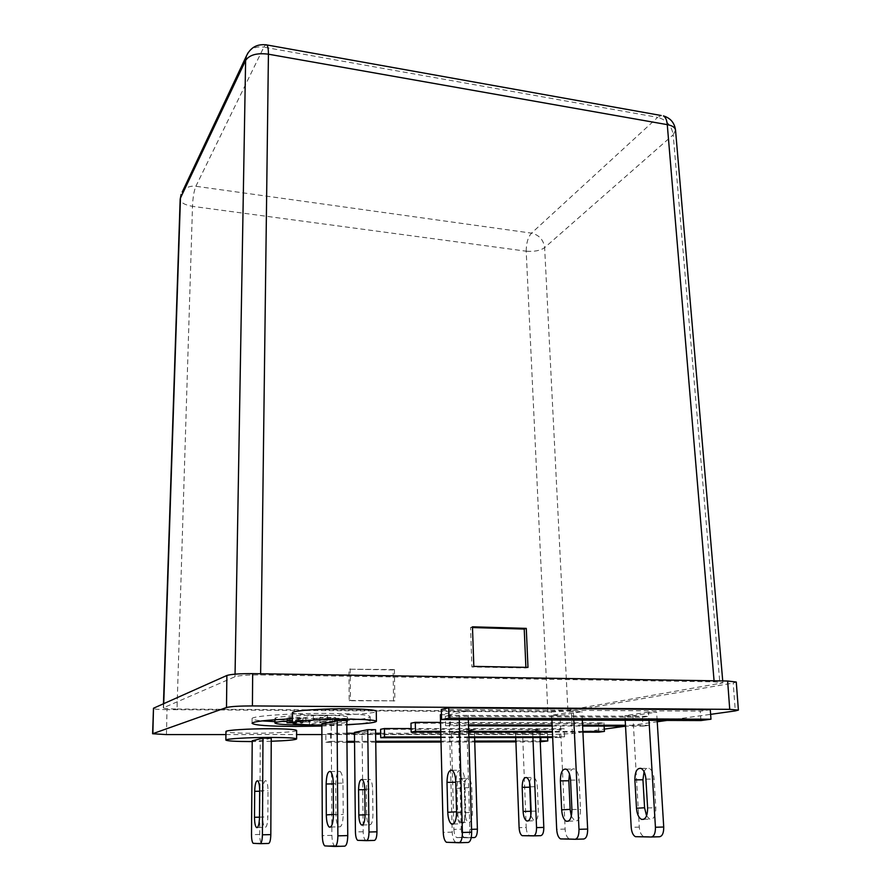 <?xml version="1.0" encoding="UTF-8"?>
<svg xmlns="http://www.w3.org/2000/svg" width="891" height="891" viewBox="0 0 891 891"><rect width="100%" height="100%" fill="white"/><g stroke="black" fill="none" stroke-linecap="round" stroke-linejoin="round"><path stroke-width="0.67" stroke-dasharray="4.46 3.34" d="M301.381 720.463C323.277 720.585 348.136 718.87 347.557 717.21C346.655 716.008 338.057 715.328 321.762 715.161C299.309 715.005 274.083 716.787 274.951 718.413C276.132 719.661 284.942 720.34 301.381 720.463M310.101 724.884C332.588 724.405 345.084 723.369 347.601 721.777C346.688 720.641 338.09 719.995 321.785 719.861L292.404 720.607M355.264 724.216C364.976 723.303 369.954 722.323 370.21 721.298C368.874 719.449 354.986 718.402 328.567 718.168L292.404 718.803M274.929 721.632L295.389 722.022C330.695 722.211 370.957 719.46 370.155 716.72C368.818 714.794 354.941 713.68 328.545 713.401C291.78 713.112 250.549 716.063 252.097 718.692C252.22 719.549 255.594 720.284 262.21 720.875M456.571 811.79L456.782 812.102C457.105 818.239 458.386 822.148 460.625 823.83C463.821 824.42 465.514 820.422 465.715 811.824L464.846 781.53C464.534 775.56 463.298 771.784 461.137 770.203C457.907 769.635 456.192 773.655 455.98 782.253L456.782 811.79M571.343 816.201L574.762 821.012C578.471 821.569 580.386 817.682 580.498 809.362L579.094 780.026C578.649 774.257 577.156 770.592 574.639 769.056C572.39 768.276 570.674 769.902 569.472 773.934M644.082 771.706C645.396 768.721 647.1 767.597 649.171 768.309C651.922 769.813 653.56 773.388 654.083 779.035L655.821 807.747C655.765 815.889 653.716 819.698 649.684 819.152L646.565 815.844M342.979 783.122C342.801 776.963 341.854 773.065 340.117 771.417C337.5 770.826 336.03 774.97 335.729 783.857L335.929 814.697C336.096 821.034 337.088 825.088 338.892 826.837C341.487 827.461 342.924 823.34 343.224 814.452L342.979 783.122L333.267 783.256M333.457 814.419L335.929 814.374M271.232 741.256L252.22 741.579M296.625 730.464C297.149 731.856 273.949 733.315 252.866 733.271C236.182 733.204 227.216 732.625 225.958 731.533M321.851 725.074L346.811 724.617M292.415 712.755C293.752 714.237 303.731 715.072 322.353 715.239C347.69 715.428 376.949 713.335 376.269 711.274M321.863 726.065L346.811 724.895M411.096 728.56L564.181 728.771L559.258 729.495L380.591 729.295M380.657 733.248L547.453 733.271L540.971 734.206L325.839 734.24L330.472 733.248L346.889 733.248M354.462 733.248L375.634 733.248M522.549 732.458L515.555 732.447L532.618 729.84L539.768 729.84L522.549 732.458L526.213 827.483L519.108 827.661M458.598 732.435L451.347 732.435L466.962 729.774L474.368 729.774L458.598 732.435L461.26 829.176L453.898 829.376L451.347 732.435M375.579 729.673L362.08 732.402L354.451 732.402M450.2 715.306L445.322 716.286L642.433 717.21L648.648 716.297L450.2 715.306L450.445 724.862L445.567 725.753L445.322 716.286M573.414 711.608L551.707 715.317L559.994 715.35L581.912 711.664L573.414 711.608L573.815 720.073M225.924 734.585L296.625 734.563M321.896 734.563L552.353 734.496L572.39 733.56L604.287 729.128M642.433 717.21L642.968 726.176L625.515 726.143L657.235 721.766M666.891 720.429L710.628 714.348M440.354 714.738L449.164 714.782L468.087 710.962L459.032 710.907L441.446 714.515M648.492 712.076L624.936 715.685L632.877 715.729L656.645 712.132L648.492 712.076L648.993 720.362M441.323 709.459L700.281 711.152L710.294 709.704M598.875 732.168L598.44 723.715L410.985 723.191M598.44 723.715L603.953 722.891L440.544 722.401M177.008 709.024L547.831 711.341L567.901 710.261L722.879 682.829L714.148 681.815L260.618 674.91C247.832 674.866 239.289 675.478 235.012 676.726L163.32 707.844C164.156 708.545 168.722 708.935 177.008 709.024L192.501 206.344L526.202 251.195L547.831 711.341M393.544 701.128L393.12 669.943L348.971 669.186L349.172 700.738L394.847 700.838L394.412 669.575L393.12 669.943M166.45 734.596L167.007 709.637L551.373 711.976L552.353 734.496M167.007 709.637C158.475 709.537 153.887 709.147 153.23 708.468M736.267 682.027L733.204 683.052L735.298 710.918M572.39 733.56L571.331 710.907L733.204 683.052M571.331 710.907L551.373 711.976M472.497 627.554L470.571 627.498L471.896 666.969L525.913 667.949L525.89 667.348M525.913 667.949L527.984 667.392M471.896 666.969L473.823 666.39M470.571 627.498L472.475 626.807M394.412 669.575L348.971 669.186M350.174 668.807L350.386 700.449L349.172 700.738M350.386 700.449L394.847 700.838M459.277 719.638L459.032 710.907M447.082 842.474L455.424 842.006C453.552 840.603 452.494 837.317 452.227 832.138L449.164 714.782M456.125 842.207L468.109 842.474M468.343 719.672L468.087 710.962M551.919 719.984L551.707 715.317M561.297 839.088L568.97 838.643C566.787 837.295 565.495 834.11 565.128 829.098L559.994 715.35M569.783 838.832L583.683 839.021M582.324 720.106L581.912 711.664M625.192 720.262L624.936 715.685M636.285 836.861L643.536 836.437C641.152 835.123 639.738 832.005 639.293 827.104L632.877 715.729M644.427 836.616L659.496 836.76M657.146 720.385L656.645 712.132M321.851 724.071L331.252 724.093L346.777 720.451M325.282 846.094L334.37 845.592C332.866 844.133 332.042 840.725 331.909 835.379L331.252 724.093M334.938 845.804L344.706 846.16M700.927 720.552L700.281 711.152M445.567 725.753L468.532 725.809M552.175 725.987L582.614 726.042M642.968 726.176L649.194 725.33L648.648 716.297M649.194 725.33L625.471 725.274M582.569 725.174L552.142 725.096M468.499 724.895L450.445 724.862M604.131 726.098L603.953 722.891M582.881 731.4L552.409 731.377M468.688 731.333L440.755 731.311M582.914 732.157L552.442 732.146M468.711 732.112L440.778 732.101M374.354 840.413L365.466 840.113C364.096 839.032 363.339 836.237 363.194 831.748L362.08 732.402M366.324 789.649C366.535 782.588 367.749 779.191 369.965 779.447C371.558 780.683 372.438 783.913 372.627 789.125L372.95 814.652C372.75 821.702 371.558 825.088 369.353 824.81C367.716 823.507 366.802 820.188 366.624 814.842L366.324 789.649L364.787 789.671M464.289 787.767C464.011 782.677 462.941 779.536 461.093 778.333C458.509 778.088 457.15 781.407 456.994 788.29L457.662 812.87C457.941 818.083 459.043 821.324 460.959 822.582C463.509 822.838 464.857 819.531 465.002 812.659L464.289 787.767L471.729 787.655L472.464 812.492C472.33 819.364 470.971 822.66 468.388 822.393C466.45 821.146 465.336 817.916 465.057 812.715L464.356 788.179C464.501 781.307 465.882 777.999 468.488 778.244C470.359 779.447 471.439 782.588 471.729 787.655M453.898 829.376C454.132 833.753 455.056 836.471 456.649 837.529L466.962 837.774C468.844 837.295 469.802 834.488 469.858 829.365L466.962 729.774M474.613 737.592L474.368 729.774M474.469 837.562L464.044 837.317C462.429 836.27 461.505 833.553 461.26 829.176M532.918 737.525L532.618 729.84M515.744 737.548L515.555 732.447M529.577 782.576C530.423 778.656 531.793 776.941 533.709 777.442C535.758 778.623 536.972 781.697 537.318 786.686L538.309 811.066C538.22 817.804 536.761 821.057 533.943 820.8L530.847 815.733M540.08 737.525L539.768 729.84M540.692 835.669L529.31 835.457C527.539 834.433 526.503 831.771 526.213 827.483M271.243 738.171L260.295 740.744L252.22 740.755M268.592 843.443L261.408 843.075C260.328 841.95 259.76 839.077 259.704 834.455L260.295 740.744M262.878 791.197C263.157 783.946 264.193 780.449 265.986 780.728C267.244 781.997 267.913 785.316 267.979 790.685L267.846 816.924C267.578 824.186 266.554 827.661 264.783 827.36C263.48 826.013 262.8 822.593 262.734 817.103L262.878 791.197L259.682 791.241M346.967 742.248L325.883 742.303L325.839 734.24M325.883 742.303L330.516 741.39L330.472 733.248M541.283 741.802L540.971 734.206M540.258 741.802L515.911 741.858M474.747 741.958L441.023 742.036M375.746 742.192L354.551 742.236M547.631 737.514L547.453 733.271M330.516 741.39L346.955 741.357M354.54 741.345L375.735 741.301M441 741.156L474.714 741.089M515.878 741.011L540.224 740.956M552.654 736.835L564.549 736.824L559.615 737.503L559.258 729.495M559.615 737.503L552.676 737.503M468.878 737.603L440.911 737.625M564.549 736.824L564.181 728.771M440.9 736.946L468.855 736.913M304.076 724.639L309.433 724.65L316.762 722.857L332.376 722.902L335.562 722.144L319.847 722.1L327.543 720.218L313.331 720.162L305.858 722.055L292.404 722.022M292.404 722.79L302.862 722.813L297.583 724.16M316.75 718.302L332.354 718.358L335.528 717.578L319.836 717.511L327.52 715.54L313.32 715.473L305.858 717.455L289.909 717.389L287.013 718.179L302.862 718.246L295.745 720.117L309.422 720.173L316.75 718.302L316.762 722.857M309.422 720.173L309.433 724.65M295.745 720.117L295.745 724.617M302.862 718.246L302.862 722.813M287.013 718.179L287.002 722.768M289.909 717.389L289.898 722.011M305.858 717.455L305.858 722.055M313.32 715.473L313.331 720.162M327.52 715.54L327.543 720.218M319.836 717.511L319.847 722.1M335.528 717.578L335.562 722.144M332.354 718.358L332.376 722.902M455.758 781.641L464.846 781.53M570.563 780.137L579.094 780.026M645.908 779.146L654.083 779.035M567.901 710.261L544.635 247.642L673.195 134.819L719.928 683.831M163.732 703.656L163.599 707.61M235.012 676.726L235.057 674.164M260.629 673.774L260.618 674.91M714.148 681.815L714.07 680.802M182.209 192.1C185.272 187.578 189.828 185.64 195.864 186.264L263.847 47.145L657.692 117.356L531.515 233.141L195.864 186.264C193.982 190.908 192.857 197.602 192.501 206.344C184.76 204.997 180.65 202.613 180.171 199.205M526.202 251.195C526.247 243.165 528.007 237.14 531.515 233.141C539.111 234.946 543.488 239.779 544.635 247.642C540.258 250.661 534.11 251.841 526.202 251.195M265.685 44.739L263.847 47.145C256.964 46.143 251.696 48.036 248.021 52.814M675.545 130.209L673.195 134.819C671.625 125.609 666.457 119.784 657.692 117.356L661.167 115.507M452.227 832.138L443.239 832.383M565.128 829.098L556.686 829.321M639.293 827.104L631.207 827.316M331.909 835.379L322.33 835.635M363.194 831.748L355.431 831.949M358.071 840.458L365.878 840.235M469.858 829.365L471.562 829.321M471.228 837.651L466.962 837.774M457.128 837.64L464.534 837.429M522.694 835.769L529.844 835.569M253.489 843.432L261.742 843.198M259.704 834.455L251.507 834.667M333.457 814.664L343.224 814.452M333.267 783.891L335.729 783.857M647.612 807.925L655.821 807.747M571.922 809.551L580.498 809.362M456.571 812.024L465.715 811.824M259.515 817.114L267.846 816.924M259.682 790.807L267.979 790.685M259.515 817.17L262.734 817.103M530.156 786.786L537.318 786.686M531.114 811.222L538.309 811.066M465.002 812.659L472.464 812.492M457.662 812.87L465.057 812.715M456.994 788.29L464.356 788.179M364.775 789.248L372.627 789.125M365.076 814.875L366.624 814.842M365.076 814.82L372.95 814.652M347.557 717.21L347.601 721.777M252.097 718.692L252.064 723.292M452.105 770.292L461.137 770.203M566.164 769.145L574.639 769.056M641.052 768.398L649.171 768.309M330.472 771.506L340.117 771.417M163.454 703.79L163.32 707.844M722.724 680.936L722.879 682.829M643.536 836.437L635.406 836.671M568.97 838.643L560.484 838.899M455.424 842.006L446.391 842.273M334.37 845.592L324.725 845.882M529.31 835.457L522.171 835.669M464.044 837.317L456.649 837.529M365.466 840.113L357.659 840.336M261.408 843.075L253.167 843.309M330.695 827.037L338.892 826.837M643.87 819.297L649.684 819.152M568.402 821.168L574.762 821.012M453.396 824.008L460.625 823.83M257.376 827.539L264.783 827.36M257.744 780.828L265.986 780.728M528.174 820.945L533.943 820.8M526.57 777.531L533.709 777.442M460.959 822.582L468.388 822.393M461.093 778.333L468.488 778.244M362.169 779.547L369.965 779.447M362.604 824.977L369.353 824.81M370.155 716.72L370.21 721.298M274.951 718.413L274.94 719.739"/><path stroke-width="1.34" d="M292.404 720.607C281.133 721.298 275.308 722.1 274.929 723.013C276.11 724.194 284.931 724.84 301.381 724.94L310.101 724.884M292.404 718.803C266.777 719.95 253.334 721.443 252.064 723.292C254.147 725.241 268.581 726.288 295.389 726.432L321.863 726.065M262.21 720.875L274.929 721.632M447.761 811.979L447.004 782.376C447.226 773.756 448.919 769.724 452.105 770.292C454.232 771.884 455.446 775.671 455.758 781.641L456.571 812.024C456.37 820.633 454.688 824.643 451.537 824.052C449.331 822.371 448.073 818.45 447.761 812.291L456.571 811.79M569.472 773.934L568.814 780.761L570.151 809.663L571.343 816.201M561.664 809.54L560.383 780.872C560.517 772.508 562.444 768.599 566.164 769.145C568.658 770.682 570.117 774.346 570.563 780.137L571.922 809.551C571.799 817.893 569.906 821.78 566.231 821.212C563.635 819.597 562.121 815.811 561.675 809.841L570.14 809.362M636.475 807.948L634.86 779.881C634.949 771.695 637.009 767.864 641.052 768.398C643.77 769.902 645.396 773.488 645.908 779.146L647.612 807.925C647.545 816.089 645.507 819.898 641.52 819.352C638.691 817.782 637.009 814.073 636.486 808.237L644.583 807.769L642.946 779.77L644.082 771.706M646.565 815.844L644.583 807.769M326.306 814.574L326.151 783.991C326.462 775.081 327.899 770.915 330.472 771.506C332.176 773.165 333.1 777.075 333.267 783.256L333.457 814.664C333.156 823.574 331.73 827.706 329.18 827.071C327.42 825.322 326.462 821.257 326.306 814.897L333.457 814.419M252.22 741.579C235.848 741.535 227.06 741.034 225.857 740.065C225.078 738.828 248.656 737.403 270.296 737.425C286.88 737.481 295.656 737.982 296.625 738.94C295.522 739.92 287.058 740.688 271.232 741.256M225.857 740.065L225.958 731.533C225.189 730.186 248.723 728.66 270.329 728.738C286.891 728.838 295.656 729.406 296.625 730.464L296.625 738.94M346.811 724.617C365.277 723.826 375.133 722.746 376.414 721.354C375.434 720.062 365.722 719.327 347.278 719.171C321.139 719.004 291.335 721.075 292.404 722.879C293.696 724.205 303.508 724.94 321.851 725.074M376.414 721.354L376.269 711.274C375.289 709.837 365.6 709.013 347.189 708.79C321.094 708.557 291.346 710.762 292.415 712.755L292.404 722.879M346.811 724.895L355.264 724.216M440.911 737.625L380.713 737.692L380.591 729.295L384.411 728.526L411.096 728.56M346.889 733.248L354.462 733.248M375.634 733.248L380.657 733.248M366.435 840.647L357.659 840.336C356.311 839.255 355.576 836.449 355.431 831.949L354.451 732.402L367.76 729.662L375.579 729.673L376.96 831.804C376.86 837.061 375.991 839.935 374.354 840.413L366.435 840.647C368.039 840.157 368.896 837.284 368.997 832.016L367.76 729.662M710.628 714.348L735.298 710.918L738.394 710.094L729.729 709.347L252.42 705.928C239.345 705.95 230.702 706.474 226.492 707.51L152.606 733.75L166.45 734.596L225.924 734.585M296.625 734.563L321.896 734.563M604.287 729.128L625.527 726.176L582.614 726.042M657.235 721.766L666.891 720.429M441.446 714.515L440.354 714.738L443.239 832.383C443.495 837.573 444.542 840.87 446.391 842.273L458.898 842.741C461.182 842.173 462.351 838.754 462.407 832.472L459.277 719.638M448.696 707.866L441.323 709.459L441.58 719.572L700.927 720.552L710.973 719.215L710.294 709.704L448.696 707.866L448.964 718.113L441.58 719.572M415.284 722.323L410.985 723.191L411.163 732.09L415.462 731.299L415.284 722.323L440.544 722.401M526.28 628.378L472.475 626.807L473.823 666.39L527.984 667.392L526.28 628.378L524.231 629.068L472.497 627.554M152.606 733.75L153.486 708.234L152.862 733.56M226.492 707.51L226.871 675.478L153.486 708.234M226.871 675.478C231.059 674.197 239.657 673.585 252.665 673.641L252.42 705.928M729.729 709.347L727.635 681.014L252.665 673.641M727.635 681.014L736.267 682.027L738.394 710.094M525.89 667.348L524.231 629.068M447.004 782.376L455.769 782.265M462.407 832.472L471.651 832.227L468.343 719.672M471.651 832.227C471.595 838.487 470.415 841.895 468.109 842.474L459.043 842.741M560.383 780.872L568.814 780.761M573.815 720.073L578.994 829.321C579.005 835.39 577.691 838.709 575.051 839.277L560.484 838.899C558.323 837.54 557.053 834.355 556.686 829.321L551.919 719.984M578.994 829.321L587.648 829.076L582.324 720.106M587.648 829.076C587.67 835.134 586.345 838.453 583.683 839.021L575.218 839.277M634.86 779.881L642.946 779.77M648.993 720.362L655.431 827.249C655.498 833.185 654.094 836.437 651.232 837.005L635.406 836.671C633.044 835.357 631.641 832.239 631.207 827.316L625.192 720.262M655.431 827.249L663.728 827.015L657.146 720.385M663.728 827.015C663.784 832.951 662.381 836.192 659.496 836.76L651.41 836.994M337.088 720.418L321.851 724.071L322.33 835.635C322.453 840.993 323.255 844.412 324.725 845.882L334.871 846.45C336.731 845.871 337.734 842.34 337.878 835.847L337.088 720.418L346.777 720.451L347.757 835.58C347.624 842.051 346.599 845.581 344.706 846.16L334.994 846.45M326.151 783.991L333.267 783.891M710.973 719.215L448.964 718.113M468.532 725.809L552.175 725.987M625.471 725.274L582.569 725.174M552.142 725.096L468.499 724.895M582.914 732.157L598.875 732.168L604.41 731.411L604.131 726.098M604.41 731.411L582.881 731.4M552.409 731.377L468.688 731.333M440.755 731.311L415.462 731.299M552.442 732.146L468.711 732.112M440.778 732.101L411.163 732.09M364.775 789.248C364.597 784.024 363.728 780.783 362.169 779.547C359.975 779.291 358.772 782.688 358.572 789.76L358.828 815.009C359.006 820.366 359.897 823.696 361.512 824.999C363.684 825.289 364.865 821.892 365.076 814.82L364.775 789.248M471.562 829.321L477.387 829.165L474.613 737.592M477.387 829.165C477.342 834.277 476.373 837.072 474.469 837.562L471.228 837.651M530.156 786.786C529.8 781.797 528.608 778.712 526.57 777.531C523.752 777.286 522.282 780.549 522.182 787.321L523.095 811.456C523.44 816.568 524.665 819.742 526.77 820.979C529.566 821.224 531.014 817.983 531.114 811.222L530.156 786.786M515.744 737.548L519.108 827.661C519.397 831.971 520.422 834.633 522.171 835.669L533.453 835.869C535.513 835.39 536.538 832.639 536.549 827.616L532.918 737.525M530.847 815.733L529.577 782.576M536.549 827.616L543.811 827.416L540.08 737.525M543.811 827.416C543.811 832.439 542.764 835.19 540.692 835.669L533.453 835.869M260.205 843.677L253.167 843.309C252.108 842.184 251.552 839.3 251.507 834.667L252.22 740.755L262.968 738.182L271.243 738.171L270.819 834.6C270.664 840.001 269.917 842.953 268.592 843.443L260.205 843.677C261.509 843.187 262.244 840.235 262.411 834.811L262.968 738.182M259.682 790.807C259.626 785.428 258.98 782.109 257.744 780.828C255.984 780.549 254.971 784.047 254.692 791.319L254.503 817.281C254.559 822.783 255.227 826.213 256.497 827.561C258.234 827.862 259.248 824.375 259.515 817.114L259.682 790.807M540.224 740.956L547.776 740.944L540.258 741.802M515.911 741.858L474.747 741.958M441.023 742.036L375.746 742.192M354.551 742.236L346.967 742.248M547.776 740.944L547.631 737.514M346.955 741.357L354.54 741.345M375.735 741.301L441 741.156M474.714 741.089L515.878 741.011M380.713 737.692L384.533 736.991L384.411 728.526M552.676 737.503L468.878 737.603M384.533 736.991L440.9 736.946M468.855 736.913L552.654 736.835M297.583 724.16L295.745 724.617L304.076 724.639M292.404 722.022L287.002 722.768L292.404 722.79M235.057 674.164L245.615 60.432L180.461 198.069L163.732 703.656M714.07 680.802L667.27 124.64L268.425 54.195L260.629 673.774M180.171 199.205L181.129 194.394L180.171 199.205L163.454 703.79M182.209 192.1L246.361 56.1L245.615 60.432C249.435 54.83 257.042 52.747 268.425 54.195C268.414 49.183 267.879 46.109 266.832 44.94C257.287 43.648 250.46 47.368 246.361 56.1L248.021 52.814M675.545 130.209C674.532 122.813 670.489 118.058 663.427 115.908C665.577 117.178 666.858 120.085 667.27 124.64C672.36 125.598 675.122 127.446 675.545 130.209L722.724 680.936M265.685 44.739L661.167 115.507M337.878 835.847L347.757 835.58M368.997 832.016L376.96 831.804M262.411 834.811L270.819 834.6M254.503 817.281L259.515 817.17M254.692 791.319L259.682 791.241M523.095 811.456L530.223 811.3M522.182 787.321L529.276 787.21M358.572 789.76L364.787 789.671M358.828 815.009L365.076 814.875M329.18 827.071L330.695 827.037M641.52 819.352L643.87 819.297M566.231 821.212L568.402 821.168M451.537 824.052L453.396 824.008M256.497 827.561L257.376 827.539M526.77 820.979L528.174 820.945M361.512 824.999L362.604 824.977M274.94 719.739L274.929 723.013"/></g></svg>
